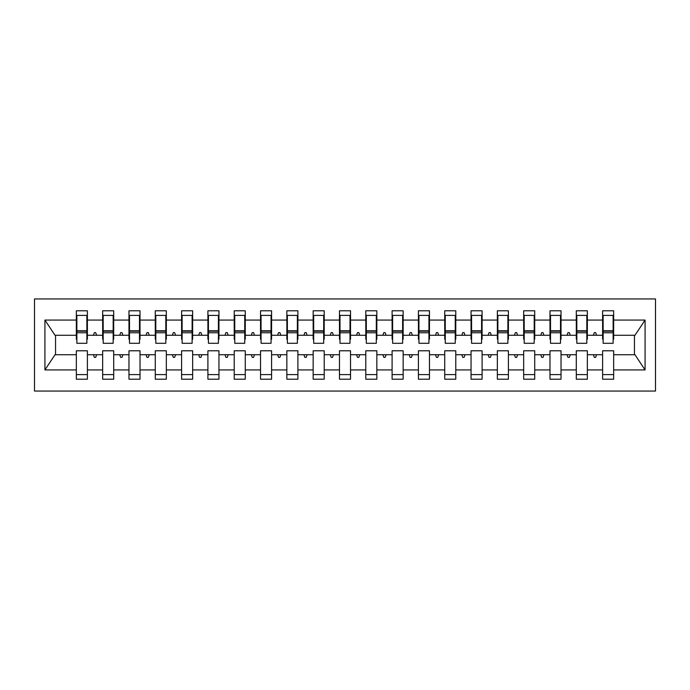 <?xml version="1.0" encoding="UTF-8"?>
<svg xmlns="http://www.w3.org/2000/svg" width="690" height="690" viewBox="0 0 690 690"><rect width="100%" height="100%" fill="white"/><g stroke="black" fill="none" stroke-linecap="round" stroke-linejoin="round"><path stroke-width="1.03" d="M34.5 391.049L655.5 391.049L655.5 298.951L34.5 298.951L34.5 391.049M613.134 339.213L613.66 339.213L613.66 335.262L634.981 335.262L645.081 320.065L645.081 369.935L613.66 369.935L613.66 350.787L602.611 350.787L602.611 354.738L587.345 354.738L587.345 350.787L576.297 350.787L576.297 354.738L561.03 354.738L561.03 350.787L549.982 350.787L549.982 354.738L534.724 354.738L534.724 350.787L523.667 350.787L523.667 354.738L508.409 354.738L508.409 350.787L497.352 350.787L497.352 354.738L482.094 354.738L482.094 350.787L471.046 350.787L471.046 354.738L455.78 354.738L455.78 350.787L444.731 350.787L444.731 354.738L429.465 354.738L429.465 350.787L418.416 350.787L418.416 354.738L403.15 354.738L403.15 350.787L392.101 350.787L392.101 354.738L376.844 354.738L376.844 350.787L365.786 350.787L365.786 354.738L350.529 354.738L350.529 350.787L339.471 350.787L339.471 354.738L324.214 354.738L324.214 350.787L313.156 350.787L313.156 354.738L297.899 354.738L297.899 350.787L286.85 350.787L286.85 354.738L271.584 354.738L271.584 350.787L260.535 350.787L260.535 354.738L245.269 354.738L245.269 350.787L234.221 350.787L234.221 354.738L218.954 354.738L218.954 350.787L207.906 350.787L207.906 354.738L192.648 354.738L192.648 350.787L181.591 350.787L181.591 354.738L166.333 354.738L166.333 350.787L155.276 350.787L155.276 354.738L140.018 354.738L140.018 350.787L128.97 350.787L128.97 354.738L113.703 354.738L113.703 350.787L102.655 350.787L102.655 354.738L87.388 354.738L87.388 379.207L76.34 379.207L76.34 354.738L55.019 354.738L44.919 369.935L44.919 320.065L55.019 335.262L76.34 335.262L76.34 320.065L44.919 320.065M613.66 369.935L613.66 379.207L602.611 379.207L602.611 354.738M613.66 335.262L613.66 310.793L602.611 310.793L602.611 320.065L587.345 320.065L587.345 339.213L586.819 339.213M603.138 339.213L602.611 339.213L602.611 320.065M602.611 369.935L587.345 369.935L587.345 379.207L576.297 379.207L576.297 354.738M587.345 320.065L587.345 310.793L576.297 310.793L576.297 320.065L561.03 320.065L561.03 339.213L560.504 339.213M576.823 339.213L576.297 339.213L576.297 320.065M576.297 369.935L561.03 369.935L561.03 379.207L549.982 379.207L549.982 354.738M561.03 320.065L561.03 310.793L549.982 310.793L549.982 320.065L534.724 320.065L534.724 339.213L534.198 339.213M550.508 339.213L549.982 339.213L549.982 320.065M549.982 369.935L534.724 369.935L534.724 379.207L523.667 379.207L523.667 354.738M534.724 320.065L534.724 310.793L523.667 310.793L523.667 320.065L508.409 320.065L508.409 339.213L507.883 339.213M524.193 339.213L523.667 339.213L523.667 320.065M523.667 369.935L508.409 369.935L508.409 379.207L497.352 379.207L497.352 354.738M508.409 320.065L508.409 310.793L497.352 310.793L497.352 320.065L482.094 320.065L482.094 339.213L481.568 339.213M497.878 339.213L497.352 339.213L497.352 320.065M497.352 369.935L482.094 369.935L482.094 379.207L471.046 379.207L471.046 354.738M482.094 320.065L482.094 310.793L471.046 310.793L471.046 320.065L455.78 320.065L455.78 339.213L455.253 339.213M471.572 339.213L471.046 339.213L471.046 320.065M471.046 369.935L455.78 369.935L455.78 379.207L444.731 379.207L444.731 354.738M455.78 320.065L455.78 310.793L444.731 310.793L444.731 320.065L429.465 320.065L429.465 339.213L428.939 339.213M445.257 339.213L444.731 339.213L444.731 320.065M444.731 369.935L429.465 369.935L429.465 379.207L418.416 379.207L418.416 354.738M429.465 320.065L429.465 310.793L418.416 310.793L418.416 320.065L403.15 320.065L403.15 339.213L402.624 339.213M418.942 339.213L418.416 339.213L418.416 320.065M418.416 369.935L403.15 369.935L403.15 379.207L392.101 379.207L392.101 354.738M403.15 320.065L403.15 310.793L392.101 310.793L392.101 320.065L376.844 320.065L376.844 339.213L376.317 339.213M392.627 339.213L392.101 339.213L392.101 320.065M392.101 369.935L376.844 369.935L376.844 379.207L365.786 379.207L365.786 354.738M376.844 320.065L376.844 310.793L365.786 310.793L365.786 320.065L350.529 320.065L350.529 339.213L350.003 339.213M366.312 339.213L365.786 339.213L365.786 320.065M365.786 369.935L350.529 369.935L350.529 379.207L339.471 379.207L339.471 354.738M350.529 320.065L350.529 310.793L339.471 310.793L339.471 320.065L324.214 320.065L324.214 339.213L323.688 339.213M339.998 339.213L339.471 339.213L339.471 320.065M339.471 369.935L324.214 369.935L324.214 379.207L313.156 379.207L313.156 354.738M324.214 320.065L324.214 310.793L313.156 310.793L313.156 320.065L297.899 320.065L297.899 339.213L297.373 339.213M313.683 339.213L313.156 339.213L313.156 320.065M313.156 369.935L297.899 369.935L297.899 379.207L286.85 379.207L286.85 354.738M297.899 320.065L297.899 310.793L286.85 310.793L286.85 320.065L271.584 320.065L271.584 339.213L271.058 339.213M287.376 339.213L286.85 339.213L286.85 320.065M286.85 369.935L271.584 369.935L271.584 379.207L260.535 379.207L260.535 354.738M271.584 320.065L271.584 310.793L260.535 310.793L260.535 320.065L245.269 320.065L245.269 339.213L244.743 339.213M261.062 339.213L260.535 339.213L260.535 320.065M260.535 369.935L245.269 369.935L245.269 379.207L234.221 379.207L234.221 354.738M245.269 320.065L245.269 310.793L234.221 310.793L234.221 320.065L218.954 320.065L218.954 339.213L218.428 339.213M234.747 339.213L234.221 339.213L234.221 320.065M234.221 369.935L218.954 369.935L218.954 379.207L207.906 379.207L207.906 354.738M218.954 320.065L218.954 310.793L207.906 310.793L207.906 320.065L192.648 320.065L192.648 339.213L192.122 339.213M208.432 339.213L207.906 339.213L207.906 320.065M207.906 369.935L192.648 369.935L192.648 379.207L181.591 379.207L181.591 354.738M192.648 320.065L192.648 310.793L181.591 310.793L181.591 320.065L166.333 320.065L166.333 339.213L165.807 339.213M182.117 339.213L181.591 339.213L181.591 320.065M181.591 369.935L166.333 369.935L166.333 379.207L155.276 379.207L155.276 354.738M166.333 320.065L166.333 310.793L155.276 310.793L155.276 320.065L140.018 320.065L140.018 339.213L139.492 339.213M155.802 339.213L155.276 339.213L155.276 320.065M155.276 369.935L140.018 369.935L140.018 379.207L128.97 379.207L128.97 354.738M140.018 320.065L140.018 310.793L128.97 310.793L128.97 320.065L113.703 320.065L113.703 339.213L113.177 339.213M129.496 339.213L128.97 339.213L128.97 320.065M128.97 369.935L113.703 369.935L113.703 379.207L102.655 379.207L102.655 354.738M113.703 320.065L113.703 310.793L102.655 310.793L102.655 320.065L87.388 320.065L87.388 310.793L76.34 310.793L76.34 320.065M103.181 339.213L102.655 339.213L102.655 320.065M87.388 354.738L87.388 350.787L76.34 350.787L76.34 354.738M76.34 335.262L76.34 339.213L76.866 339.213M587.345 369.935L587.345 354.738M561.03 369.935L561.03 354.738M534.724 369.935L534.724 354.738M508.409 369.935L508.409 354.738M482.094 369.935L482.094 354.738M455.78 369.935L455.78 354.738M429.465 369.935L429.465 354.738M403.15 369.935L403.15 354.738M376.844 369.935L376.844 354.738M350.529 369.935L350.529 354.738M324.214 369.935L324.214 354.738M297.899 369.935L297.899 354.738M271.584 369.935L271.584 354.738M245.269 369.935L245.269 354.738M218.954 369.935L218.954 354.738M192.648 369.935L192.648 354.738M166.333 369.935L166.333 354.738M140.018 369.935L140.018 354.738M113.703 369.935L113.703 354.738M645.081 320.065L613.66 320.065M102.655 369.935L87.388 369.935M76.34 369.935L44.919 369.935M593.366 335.262L596.591 335.262L595.634 332.632L594.323 332.632L593.366 335.262L587.345 335.262M602.611 335.262L596.591 335.262M593.366 354.738L594.323 357.368L595.634 357.368L596.591 354.738M567.051 335.262L570.285 335.262L569.319 332.632L568.008 332.632L567.051 335.262L561.03 335.262M576.297 335.262L570.285 335.262M567.051 354.738L568.008 357.368L569.319 357.368L570.285 354.738M540.736 335.262L543.97 335.262L543.013 332.632L541.693 332.632L540.736 335.262L534.724 335.262M549.982 335.262L543.97 335.262M540.736 354.738L541.693 357.368L543.013 357.368L543.97 354.738M514.421 335.262L517.655 335.262L516.698 332.632L515.378 332.632L514.421 335.262L508.409 335.262M523.667 335.262L517.655 335.262M514.421 354.738L515.378 357.368L516.698 357.368L517.655 354.738M488.106 335.262L491.34 335.262L490.383 332.632L489.063 332.632L488.106 335.262L482.094 335.262M497.352 335.262L491.34 335.262M488.106 354.738L489.063 357.368L490.383 357.368L491.34 354.738M461.8 335.262L465.026 335.262L464.068 332.632L462.757 332.632L461.8 335.262L455.78 335.262M471.046 335.262L465.026 335.262M461.8 354.738L462.757 357.368L464.068 357.368L465.026 354.738M435.485 335.262L438.711 335.262L437.753 332.632L436.442 332.632L435.485 335.262L429.465 335.262M444.731 335.262L438.711 335.262M435.485 354.738L436.442 357.368L437.753 357.368L438.711 354.738M409.17 335.262L412.396 335.262L411.438 332.632L410.127 332.632L409.17 335.262L403.15 335.262M418.416 335.262L412.396 335.262M409.17 354.738L410.127 357.368L411.438 357.368L412.396 354.738M382.855 335.262L386.089 335.262L385.132 332.632L383.812 332.632L382.855 335.262L376.844 335.262M392.101 335.262L386.089 335.262M382.855 354.738L383.812 357.368L385.132 357.368L386.089 354.738M356.54 335.262L359.775 335.262L358.817 332.632L357.498 332.632L356.54 335.262L350.529 335.262M365.786 335.262L359.775 335.262M356.54 354.738L357.498 357.368L358.817 357.368L359.775 354.738M330.225 335.262L333.46 335.262L332.502 332.632L331.183 332.632L330.225 335.262L324.214 335.262M339.471 335.262L333.46 335.262M330.225 354.738L331.183 357.368L332.502 357.368L333.46 354.738M303.911 335.262L307.145 335.262L306.188 332.632L304.868 332.632L303.911 335.262L297.899 335.262M313.156 335.262L307.145 335.262M303.911 354.738L304.868 357.368L306.188 357.368L307.145 354.738M277.604 335.262L280.83 335.262L279.873 332.632L278.562 332.632L277.604 335.262L271.584 335.262M286.85 335.262L280.83 335.262M277.604 354.738L278.562 357.368L279.873 357.368L280.83 354.738M251.289 335.262L254.515 335.262L253.558 332.632L252.247 332.632L251.289 335.262L245.269 335.262M260.535 335.262L254.515 335.262M251.289 354.738L252.247 357.368L253.558 357.368L254.515 354.738M224.974 335.262L228.2 335.262L227.243 332.632L225.932 332.632L224.974 335.262L218.954 335.262M234.221 335.262L228.2 335.262M224.974 354.738L225.932 357.368L227.243 357.368L228.2 354.738M198.66 335.262L201.894 335.262L200.937 332.632L199.617 332.632L198.66 335.262L192.648 335.262M207.906 335.262L201.894 335.262M198.66 354.738L199.617 357.368L200.937 357.368L201.894 354.738M172.345 335.262L175.579 335.262L174.622 332.632L173.302 332.632L172.345 335.262L166.333 335.262M181.591 335.262L175.579 335.262M172.345 354.738L173.302 357.368L174.622 357.368L175.579 354.738M146.03 335.262L149.264 335.262L148.307 332.632L146.987 332.632L146.03 335.262L140.018 335.262M155.276 335.262L149.264 335.262M146.03 354.738L146.987 357.368L148.307 357.368L149.264 354.738M119.715 335.262L122.949 335.262L121.992 332.632L120.681 332.632L119.715 335.262L113.703 335.262M128.97 335.262L122.949 335.262M119.715 354.738L120.681 357.368L121.992 357.368L122.949 354.738M93.409 335.262L96.635 335.262L95.677 332.632L94.366 332.632L93.409 335.262L87.388 335.262L87.388 320.065M102.655 335.262L96.635 335.262M93.409 354.738L94.366 357.368L95.677 357.368L96.635 354.738M87.388 335.262L87.388 339.213L86.862 339.213M645.081 369.935L634.981 354.738L613.66 354.738M55.554 335.262L55.554 354.738M634.446 354.738L634.446 335.262M76.34 315.399L76.866 315.399L76.34 315.399M76.866 332.761L76.866 315.399L87.388 315.399L86.862 315.399L86.862 343.292L76.866 343.292L76.866 332.761L86.862 332.761M76.34 374.601L87.388 374.601M102.655 315.399L103.181 315.399L102.655 315.399M103.181 332.761L103.181 315.399L113.703 315.399L113.177 315.399L113.177 343.292L103.181 343.292L103.181 332.761L113.177 332.761M102.655 374.601L113.703 374.601M128.97 315.399L129.496 315.399L128.97 315.399M129.496 332.761L129.496 315.399L140.018 315.399L139.492 315.399L139.492 343.292L129.496 343.292L129.496 332.761L139.492 332.761M128.97 374.601L140.018 374.601M155.276 315.399L155.802 315.399L155.276 315.399M155.802 332.761L155.802 315.399L166.333 315.399L165.807 315.399L165.807 343.292L155.802 343.292L155.802 332.761L165.807 332.761M155.276 374.601L166.333 374.601M181.591 315.399L182.117 315.399L181.591 315.399M182.117 332.761L182.117 315.399L192.648 315.399L192.122 315.399L192.122 343.292L182.117 343.292L182.117 332.761L192.122 332.761M181.591 374.601L192.648 374.601M207.906 315.399L208.432 315.399L207.906 315.399M208.432 332.761L208.432 315.399L218.954 315.399L218.428 315.399L218.428 343.292L208.432 343.292L208.432 332.761L218.428 332.761M207.906 374.601L218.954 374.601M234.221 315.399L234.747 315.399L234.221 315.399M234.747 332.761L234.747 315.399L245.269 315.399L244.743 315.399L244.743 343.292L234.747 343.292L234.747 332.761L244.743 332.761M234.221 374.601L245.269 374.601M260.535 315.399L261.062 315.399L260.535 315.399M261.062 332.761L261.062 315.399L271.584 315.399L271.058 315.399L271.058 343.292L261.062 343.292L261.062 332.761L271.058 332.761M260.535 374.601L271.584 374.601M286.85 315.399L287.376 315.399L286.85 315.399M287.376 332.761L287.376 315.399L297.899 315.399L297.373 315.399L297.373 343.292L287.376 343.292L287.376 332.761L297.373 332.761M286.85 374.601L297.899 374.601M313.156 315.399L313.683 315.399L313.156 315.399M313.683 332.761L313.683 315.399L324.214 315.399L323.688 315.399L323.688 343.292L313.683 343.292L313.683 332.761L323.688 332.761M313.156 374.601L324.214 374.601M339.471 315.399L339.998 315.399L339.471 315.399M339.998 332.761L339.998 315.399L350.529 315.399L350.003 315.399L350.003 343.292L339.998 343.292L339.998 332.761L350.003 332.761M339.471 374.601L350.529 374.601M365.786 315.399L366.312 315.399L365.786 315.399M366.312 332.761L366.312 315.399L376.844 315.399L376.317 315.399L376.317 343.292L366.312 343.292L366.312 332.761L376.317 332.761M365.786 374.601L376.844 374.601M392.101 315.399L392.627 315.399L392.101 315.399M392.627 332.761L392.627 315.399L403.15 315.399L402.624 315.399L402.624 343.292L392.627 343.292L392.627 332.761L402.624 332.761M392.101 374.601L403.15 374.601M418.416 315.399L418.942 315.399L418.416 315.399M418.942 332.761L418.942 315.399L429.465 315.399L428.939 315.399L428.939 343.292L418.942 343.292L418.942 332.761L428.939 332.761M418.416 374.601L429.465 374.601M444.731 315.399L445.257 315.399L444.731 315.399M445.257 332.761L445.257 315.399L455.78 315.399L455.253 315.399L455.253 343.292L445.257 343.292L445.257 332.761L455.253 332.761M444.731 374.601L455.78 374.601M471.046 315.399L471.572 315.399L471.046 315.399M471.572 332.761L471.572 315.399L482.094 315.399L481.568 315.399L481.568 343.292L471.572 343.292L471.572 332.761L481.568 332.761M471.046 374.601L482.094 374.601M497.352 315.399L497.878 315.399L497.352 315.399M497.878 332.761L497.878 315.399L508.409 315.399L507.883 315.399L507.883 343.292L497.878 343.292L497.878 332.761L507.883 332.761M497.352 374.601L508.409 374.601M523.667 315.399L524.193 315.399L523.667 315.399M524.193 332.761L524.193 315.399L534.724 315.399L534.198 315.399L534.198 343.292L524.193 343.292L524.193 332.761L534.198 332.761M523.667 374.601L534.724 374.601M549.982 315.399L550.508 315.399L549.982 315.399M550.508 332.761L550.508 315.399L561.03 315.399L560.504 315.399L560.504 343.292L550.508 343.292L550.508 332.761L560.504 332.761M549.982 374.601L561.03 374.601M576.297 315.399L576.823 315.399L576.297 315.399M576.823 332.761L576.823 315.399L587.345 315.399L586.819 315.399L586.819 343.292L576.823 343.292L576.823 332.761L586.819 332.761M576.297 374.601L587.345 374.601M602.611 315.399L603.138 315.399L602.611 315.399M603.138 332.761L603.138 315.399L613.66 315.399L613.134 315.399L613.134 343.292L603.138 343.292L603.138 332.761L613.134 332.761M602.611 374.601L613.66 374.601M86.862 321.98L87.388 321.98M76.34 321.98L76.866 321.98M76.866 331.183L86.862 331.183M113.177 321.98L113.703 321.98M102.655 321.98L103.181 321.98M103.181 331.183L113.177 331.183M139.492 321.98L140.018 321.98M128.97 321.98L129.496 321.98M129.496 331.183L139.492 331.183M165.807 321.98L166.333 321.98M155.276 321.98L155.802 321.98M155.802 331.183L165.807 331.183M192.122 321.98L192.648 321.98M181.591 321.98L182.117 321.98M182.117 331.183L192.122 331.183M218.428 321.98L218.954 321.98M207.906 321.98L208.432 321.98M208.432 331.183L218.428 331.183M244.743 321.98L245.269 321.98M234.221 321.98L234.747 321.98M234.747 331.183L244.743 331.183M271.058 321.98L271.584 321.98M260.535 321.98L261.062 321.98M261.062 331.183L271.058 331.183M297.373 321.98L297.899 321.98M286.85 321.98L287.376 321.98M287.376 331.183L297.373 331.183M323.688 321.98L324.214 321.98M313.156 321.98L313.683 321.98M313.683 331.183L323.688 331.183M350.003 321.98L350.529 321.98M339.471 321.98L339.998 321.98M339.998 331.183L350.003 331.183M376.317 321.98L376.844 321.98M365.786 321.98L366.312 321.98M366.312 331.183L376.317 331.183M402.624 321.98L403.15 321.98M392.101 321.98L392.627 321.98M392.627 331.183L402.624 331.183M428.939 321.98L429.465 321.98M418.416 321.98L418.942 321.98M418.942 331.183L428.939 331.183M455.253 321.98L455.78 321.98M444.731 321.98L445.257 321.98M445.257 331.183L455.253 331.183M481.568 321.98L482.094 321.98M471.046 321.98L471.572 321.98M471.572 331.183L481.568 331.183M507.883 321.98L508.409 321.98M497.352 321.98L497.878 321.98M497.878 331.183L507.883 331.183M534.198 321.98L534.724 321.98M523.667 321.98L524.193 321.98M524.193 331.183L534.198 331.183M560.504 321.98L561.03 321.98M549.982 321.98L550.508 321.98M550.508 331.183L560.504 331.183M586.819 321.98L587.345 321.98M576.297 321.98L576.823 321.98M576.823 331.183L586.819 331.183M613.134 321.98L613.66 321.98M602.611 321.98L603.138 321.98M603.138 331.183L613.134 331.183M76.866 330.786L86.862 330.786M103.181 330.786L113.177 330.786M129.496 330.786L139.492 330.786M155.802 330.786L165.807 330.786M182.117 330.786L192.122 330.786M208.432 330.786L218.428 330.786M234.747 330.786L244.743 330.786M261.062 330.786L271.058 330.786M287.376 330.786L297.373 330.786M313.683 330.786L323.688 330.786M339.998 330.786L350.003 330.786M366.312 330.786L376.317 330.786M392.627 330.786L402.624 330.786M418.942 330.786L428.939 330.786M445.257 330.786L455.253 330.786M471.572 330.786L481.568 330.786M497.878 330.786L507.883 330.786M524.193 330.786L534.198 330.786M550.508 330.786L560.504 330.786M576.823 330.786L586.819 330.786M603.138 330.786L613.134 330.786"/></g></svg>
